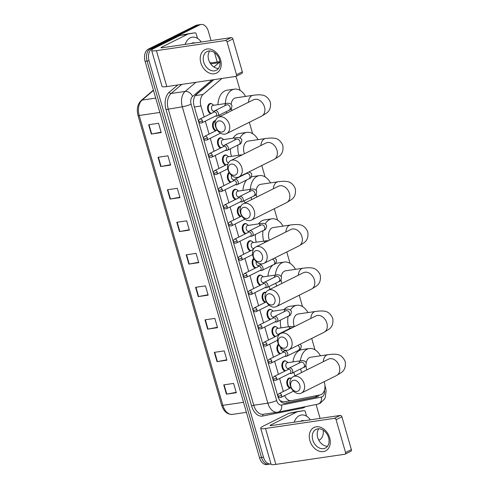 <?xml version="1.0" encoding="UTF-8"?>
<svg xmlns="http://www.w3.org/2000/svg" width="489" height="489" viewBox="0 0 489 489"><rect width="100%" height="100%" fill="white"/><g stroke="black" fill="none" stroke-linecap="round" stroke-linejoin="round"><path stroke-width="0.73" d="M284.953 371.072A5.22 3.362 -98.4 0 1 281.89 366.224A5.22 3.362 -98.4 0 1 283.822 361.053A5.22 3.362 -98.4 0 1 284.494 360.839A5.22 3.362 -98.4 0 1 286.193 361.243M280.001 353.92A5.22 3.362 -98.4 0 1 276.988 349.439A5.22 3.362 -98.4 0 1 278.443 344.17L278.43 344.177M275.05 336.762A5.22 3.362 -98.4 0 1 271.988 331.909A5.22 3.362 -98.4 0 1 273.919 326.738A5.22 3.362 -98.4 0 1 274.592 326.53A5.22 3.362 -98.4 0 1 276.291 326.933M270.099 319.604A5.22 3.362 -98.4 0 1 267.037 314.757A5.22 3.362 -98.4 0 1 268.968 309.586A5.22 3.362 -98.4 0 1 269.641 309.372A5.22 3.362 -98.4 0 1 271.34 309.775M265.142 302.447A5.22 3.362 -98.4 0 1 262.086 297.599A5.22 3.362 -98.4 0 1 264.017 292.428A5.22 3.362 -98.4 0 1 264.683 292.214A5.22 3.362 -98.4 0 1 265.979 292.404M260.191 285.295A5.22 3.362 -98.4 0 1 257.128 280.441A5.22 3.362 -98.4 0 1 259.066 275.27A5.22 3.362 -98.4 0 1 259.732 275.056A5.22 3.362 -98.4 0 1 261.432 275.46M255.24 268.137A5.22 3.362 -98.4 0 1 252.22 263.577A5.22 3.362 -98.4 0 1 253.773 258.32M250.289 250.979A5.22 3.362 -98.4 0 1 247.226 246.132A5.22 3.362 -98.4 0 1 249.158 240.961A5.22 3.362 -98.4 0 1 249.83 240.747A5.22 3.362 -98.4 0 1 251.529 241.15M245.337 233.821A5.22 3.362 -98.4 0 1 242.275 228.974A5.22 3.362 -98.4 0 1 244.207 223.803A5.22 3.362 -98.4 0 1 244.879 223.589A5.22 3.362 -98.4 0 1 246.578 223.993M240.386 216.664A5.22 3.362 -98.4 0 1 237.324 211.816A5.22 3.362 -98.4 0 1 239.255 206.645A5.22 3.362 -98.4 0 1 239.928 206.431A5.22 3.362 -98.4 0 1 240.747 206.468M235.435 199.512A5.22 3.362 -98.4 0 1 232.373 194.659A5.22 3.362 -98.4 0 1 234.304 189.487A5.22 3.362 -98.4 0 1 234.977 189.274A5.22 3.362 -98.4 0 1 236.676 189.683M230.478 182.354A5.22 3.362 -98.4 0 1 227.44 177.684A5.22 3.362 -98.4 0 1 229.139 172.452M225.527 165.196A5.22 3.362 -98.4 0 1 222.464 160.349A5.22 3.362 -98.4 0 1 224.402 155.178A5.22 3.362 -98.4 0 1 225.068 154.964A5.22 3.362 -98.4 0 1 226.768 155.368M220.576 148.039A5.22 3.362 -98.4 0 1 217.513 143.191A5.22 3.362 -98.4 0 1 219.451 138.02A5.22 3.362 -98.4 0 1 220.117 137.806A5.22 3.362 -98.4 0 1 221.817 138.21M215.625 130.887A5.22 3.362 -98.4 0 1 212.562 126.034A5.22 3.362 -98.4 0 1 214.5 120.862A5.22 3.362 -98.4 0 1 215.166 120.649A5.22 3.362 -98.4 0 1 215.533 120.63M210.673 113.729A5.22 3.362 -98.4 0 1 207.611 108.876A5.22 3.362 -98.4 0 1 209.543 103.705A5.22 3.362 -98.4 0 1 210.215 103.497A5.22 3.362 -98.4 0 1 211.914 103.9M289.904 388.229A5.22 3.362 -98.4 0 1 286.841 383.382A5.22 3.362 -98.4 0 1 288.779 378.211A5.22 3.362 -98.4 0 1 289.445 377.997A5.22 3.362 -98.4 0 1 291.144 378.4M284.665 395.583A9.792 6.308 81.6 0 0 291.297 400.68A9.792 6.308 81.6 0 0 291.505 400.644L320.203 394.898A9.792 6.308 81.6 0 0 321.255 394.537A9.792 6.308 81.6 0 0 324.384 382.349L324.195 381.677M280.136 400.852A9.792 7.488 78.7 0 0 280.136 400.791L283.473 401.824M213.913 79.652L195.545 95.251M221.939 78.466L203.124 94.444A9.792 6.308 81.6 0 0 200.961 105.991L204.139 116.987M205.331 121.131L209.09 134.139M210.282 138.283L214.041 151.297M215.239 155.441L218.993 168.454M220.191 172.599L223.944 185.612M225.142 189.756L228.895 202.764M230.093 206.914L233.846 219.922M235.044 224.066L238.803 237.079M239.995 241.224L243.754 254.237M244.946 258.381L248.705 271.395M249.903 275.539L253.657 288.547M254.855 292.691L258.608 305.704M259.806 309.849L263.559 322.862M264.757 327.007L268.51 340.02M269.708 344.164L273.461 357.172M274.659 361.322L278.418 374.329M279.61 378.474L283.369 391.487M240.123 90.422L236.969 79.493A9.792 6.308 81.6 0 0 235.68 76.449M314.995 349.812L311.713 338.443M302.52 306.585L299.237 295.215M290.038 263.351L286.756 251.982M277.563 220.117L274.28 208.748M265.081 176.884L261.798 165.52M252.605 133.656L249.323 122.287M213.736 79.676L196.26 94.518A9.792 6.308 81.6 0 0 194.096 106.058L277.923 396.481A9.792 6.308 81.6 0 0 285.16 403.272A9.792 6.308 81.6 0 0 285.368 403.236L316.377 397.031A9.792 6.308 81.6 0 0 317.422 396.665A9.792 6.308 81.6 0 0 319.274 395.088M317.202 395.497A9.792 6.308 -98.4 0 1 315.448 396.958A9.792 6.308 -98.4 0 1 314.396 397.319L284.457 403.315M270.992 463.914A9.792 6.308 -98.4 0 1 270.704 463.969A9.792 6.308 -98.4 0 1 263.467 457.178L149.053 60.783A9.792 6.308 -98.4 0 1 152.189 48.594L199.848 24.847A9.792 6.308 -98.4 0 1 201.101 24.45A9.792 6.308 -98.4 0 1 208.338 31.241L211.04 40.581M323.26 430.222A9.792 6.308 -98.4 0 1 319.623 439.825L318.816 440.228M214.506 52.604L217.22 62.005M316.083 404.513L320.087 418.395M201.101 24.45L197.153 25.031A9.792 6.308 -98.4 0 0 195.893 25.428L148.234 49.175A9.792 6.308 -98.4 0 0 145.105 61.363L259.518 457.759A9.792 6.308 -98.4 0 0 266.756 464.55L268.73 464.257A9.792 6.308 -98.4 0 1 261.493 457.466L147.079 61.076A9.792 6.308 -98.4 0 1 150.209 48.888L197.874 25.141A9.792 6.308 -98.4 0 1 199.127 24.743A9.792 6.308 -98.4 0 0 197.874 25.141L150.209 48.888A9.792 6.308 -98.4 0 0 147.079 61.076L261.493 457.466A9.792 6.308 -98.4 0 0 268.73 464.257L270.704 463.969M167.421 189.775L177.299 188.326L179.983 197.617L170.105 199.066L167.421 189.775M158.039 157.262L167.916 155.808L170.6 165.099L160.716 166.553L158.039 157.262M148.65 124.744L158.534 123.289L161.211 132.58L151.333 134.035L148.65 124.744M195.576 287.33L205.459 285.876L208.143 295.167L198.259 296.615L195.576 287.33M204.964 319.843L214.842 318.388L217.526 327.679L207.642 329.134L204.964 319.843M214.347 352.361L224.231 350.906L226.908 360.197L217.03 361.652L214.347 352.361M223.736 384.88L233.614 383.425L236.297 392.716L226.413 394.171L223.736 384.88M176.804 222.293L186.688 220.839L189.371 230.13L179.487 231.584L176.804 222.293M186.193 254.812L196.071 253.357L198.754 262.648L188.876 264.103L186.193 254.812M198.644 262.257L189.243 264.042A2.61 0.41 163.9 0 1 188.876 264.103M189.255 229.738L179.854 231.523A2.61 0.41 163.9 0 1 179.487 231.584M236.181 392.325L226.78 394.103A2.61 0.41 163.9 0 1 226.413 394.171M226.798 359.806L217.397 361.591A2.61 0.41 163.9 0 1 217.03 361.652M217.409 327.288L208.008 329.073A2.61 0.41 163.9 0 1 207.642 329.134M208.027 294.769L198.626 296.554A2.61 0.41 163.9 0 1 198.259 296.615M161.101 132.189L151.7 133.974A2.61 0.41 163.9 0 1 151.333 134.035M170.484 164.707L161.083 166.486A2.61 0.41 163.9 0 1 160.716 166.553M179.873 197.22L170.472 199.005A2.61 0.41 163.9 0 1 170.105 199.066M294.182 422.209A16.32 10.513 -98.4 0 1 299.299 415.668A16.32 10.513 -98.4 0 1 301.395 415.008A16.32 10.513 -98.4 0 1 310.374 419.825M300.448 421.286A10.642 6.852 -98.4 0 1 300.857 421.06A10.642 6.852 -98.4 0 1 304.109 420.748M329.659 437.753A13.056 9.774 63.5 0 1 323.351 451.591A13.056 9.774 63.5 0 1 309.898 440.662A13.056 9.774 63.5 0 1 316.2 426.818A13.056 9.774 63.5 0 1 329.659 437.753M312.764 439.923A10.446 7.818 -116.5 0 0 325.332 448.107A10.446 7.818 -116.5 0 0 328.577 437.6A10.446 7.818 -116.5 0 0 316.01 429.415A10.446 7.818 -116.5 0 0 312.764 439.923M327.489 446.286A10.446 7.818 63.5 0 1 317.685 437.472A10.446 7.818 63.5 0 1 318.767 428.786M296.621 412.117A1.632 1.051 81.6 0 0 296.444 412.178L289.036 413.266A1.632 1.051 -98.4 0 1 289.213 413.205L304.048 410.632A1.632 1.051 81.6 0 1 304.079 410.626A1.632 1.051 81.6 0 1 305.289 411.756L306.566 416.182M289.036 413.266L263.351 426.066A13.056 2.06 -16.1 0 0 260.692 428.23A13.056 2.06 -16.1 0 0 265.484 428.468L334.403 418.333L340.216 415.436L271.297 425.577A3.264 0.513 163.9 0 1 270.099 425.516A3.264 0.513 163.9 0 1 270.765 424.972L296.444 412.178M289.213 413.205L296.634 411.72A1.632 1.051 -98.4 0 1 296.67 411.714A1.632 1.051 -98.4 0 1 296.707 411.707M260.692 428.23L271.059 464.153A13.056 2.06 -16.1 0 0 275.851 464.391L344.769 454.257A1.632 1.222 -116.5 0 0 345.051 454.165A1.632 1.222 -116.5 0 0 345.558 452.527L351.371 449.629A1.632 1.222 63.5 0 1 350.864 451.268L345.051 454.165M340.216 415.436A1.632 1.222 63.5 0 1 341.897 416.799L336.084 419.696L345.558 452.527M336.084 419.696A1.632 1.222 -116.5 0 0 334.403 418.333M341.897 416.799L351.371 449.629M299.794 385.185A5.874 4.395 -116.5 0 0 293.742 380.265A5.874 4.395 -116.5 0 0 290.9 386.493A5.874 4.395 -116.5 0 0 296.957 391.414A5.874 4.395 -116.5 0 0 299.794 385.185M290.368 385.888A9.138 6.84 63.5 0 1 293.211 376.689A9.138 6.84 63.5 0 1 304.201 383.853A9.138 6.84 63.5 0 1 301.365 393.052A9.138 6.84 63.5 0 1 290.368 385.888M329.341 358.81L328.357 359.183A9.138 6.84 -116.5 0 1 339.348 366.34A9.138 6.84 -116.5 0 1 336.505 375.54L341.414 372.496C344.653 370.21 345.919 366.573 345.21 361.573C343.144 356.964 340.136 354.562 336.175 354.36C334.354 354.067 331.597 354.183 327.905 354.708L310.613 357.251A9.138 5.886 81.6 0 0 309.439 357.624A9.138 5.886 81.6 0 0 306.193 362.716M300.405 360.809A17.952 11.565 -98.4 0 1 307.025 349.262A17.952 11.565 -98.4 0 1 309.329 348.529A17.952 11.565 -98.4 0 1 320.46 355.803M292.99 361.903A17.952 11.565 -98.4 0 1 299.616 350.35A17.952 11.565 -98.4 0 1 301.921 349.623L309.329 348.529M305.973 365.448A9.138 5.886 81.6 0 0 306.817 369.91M301.572 372.526A17.952 11.565 -98.4 0 1 300.656 368.902M294.989 375.803A17.952 11.565 -98.4 0 1 293.773 372.331M287.318 341.952A5.874 4.395 -116.5 0 0 281.261 337.031A5.874 4.395 -116.5 0 0 278.424 343.26A5.874 4.395 -116.5 0 0 284.482 348.18A5.874 4.395 -116.5 0 0 287.318 341.952M277.893 342.661A9.138 6.84 63.5 0 1 280.729 333.461A9.138 6.84 63.5 0 1 291.725 340.625A9.138 6.84 63.5 0 1 288.883 349.818A9.138 6.84 63.5 0 1 277.893 342.661M316.866 315.576L315.876 315.949A9.138 6.84 -116.5 0 1 326.872 323.113A9.138 6.84 -116.5 0 1 324.03 332.306L328.932 329.262C332.178 326.982 333.443 323.339 332.728 318.345C330.668 313.736 327.661 311.328 323.7 311.126C321.878 310.839 319.121 310.955 315.423 311.475L298.137 314.017A9.138 5.886 81.6 0 0 296.964 314.39A9.138 5.886 81.6 0 0 294.286 326.536M290.429 309.989A17.952 11.565 -98.4 0 1 294.549 306.028A17.952 11.565 -98.4 0 1 296.854 305.301A17.952 11.565 -98.4 0 1 307.978 312.569M284.121 309.549A17.952 11.565 -98.4 0 1 287.141 307.116A17.952 11.565 -98.4 0 1 289.439 306.389L296.854 305.301M288.406 326.805A17.952 11.565 -98.4 0 1 288.125 316.273M280.998 327.893A17.952 11.565 -98.4 0 1 280.374 320.136M274.836 298.718A5.874 4.395 -116.5 0 0 268.785 293.797A5.874 4.395 -116.5 0 0 265.949 300.026A5.874 4.395 -116.5 0 0 272 304.947A5.874 4.395 -116.5 0 0 274.836 298.718M265.411 299.427A9.138 6.84 63.5 0 1 268.253 290.228A9.138 6.84 63.5 0 1 279.243 297.391A9.138 6.84 63.5 0 1 276.407 306.591A9.138 6.84 63.5 0 1 265.411 299.427M304.384 272.342L303.4 272.715A9.138 6.84 -116.5 0 1 314.39 279.879A9.138 6.84 -116.5 0 1 311.548 289.078L316.456 286.028C319.696 283.748 320.961 280.111 320.252 275.111C318.192 270.503 315.179 268.1 311.218 267.893C309.396 267.605 306.64 267.721 302.948 268.241L285.655 270.79A9.138 5.886 81.6 0 0 284.482 271.157A9.138 5.886 81.6 0 0 281.199 276.462M275.368 275.069A17.952 11.565 -98.4 0 1 282.067 262.795A17.952 11.565 -98.4 0 1 284.372 262.067A17.952 11.565 -98.4 0 1 295.503 269.341M275.313 263.595A17.952 11.565 -98.4 0 1 276.963 263.155L284.372 262.067M281.071 279.897A9.138 5.886 81.6 0 0 281.86 283.449M276.615 286.059A17.952 11.565 -98.4 0 1 275.839 283.149M270.038 289.341A17.952 11.565 -98.4 0 1 269.017 286.548M267.954 276.157A17.952 11.565 -98.4 0 1 273.1 264.891M262.361 255.49A5.874 4.395 -116.5 0 0 256.303 250.57A5.874 4.395 -116.5 0 0 253.467 256.798A5.874 4.395 -116.5 0 0 259.525 261.719A5.874 4.395 -116.5 0 0 262.361 255.49M252.935 256.193A9.138 6.84 63.5 0 1 255.778 246.994A9.138 6.84 63.5 0 1 266.768 254.158A9.138 6.84 63.5 0 1 263.926 263.357A9.138 6.84 63.5 0 1 252.935 256.193M291.909 229.115L290.918 229.482A9.138 6.84 -116.5 0 1 301.915 236.645A9.138 6.84 -116.5 0 1 299.072 245.845L303.975 242.801C307.22 240.515 308.486 236.878 307.77 231.878C305.711 227.269 302.703 224.867 298.742 224.665C296.921 224.372 294.164 224.488 290.472 225.013L273.18 227.556A9.138 5.886 81.6 0 0 272.006 227.929A9.138 5.886 81.6 0 0 269.384 240.215M265.246 223.907A17.952 11.565 -98.4 0 1 269.592 219.567A17.952 11.565 -98.4 0 1 271.896 218.834A17.952 11.565 -98.4 0 1 283.027 226.107M258.547 223.889A17.952 11.565 -98.4 0 1 262.183 220.655A17.952 11.565 -98.4 0 1 264.482 219.928L271.896 218.834M263.614 241.028A17.952 11.565 -98.4 0 1 263.027 230.661M256.205 242.116A17.952 11.565 -98.4 0 1 255.38 234.469M249.885 212.257A5.874 4.395 -116.5 0 0 243.828 207.336A5.874 4.395 -116.5 0 0 240.991 213.565A5.874 4.395 -116.5 0 0 247.043 218.485A5.874 4.395 -116.5 0 0 249.885 212.257M240.46 212.966A9.138 6.84 63.5 0 1 243.296 203.766A9.138 6.84 63.5 0 1 254.292 210.93A9.138 6.84 63.5 0 1 251.45 220.123A9.138 6.84 63.5 0 1 240.46 212.966M279.427 185.881L278.443 186.254A9.138 6.84 -116.5 0 1 289.433 193.418A9.138 6.84 -116.5 0 1 286.597 202.611L291.499 199.567C294.739 197.287 296.004 193.644 295.295 188.65C293.235 184.041 290.221 181.633 286.267 181.431C284.439 181.144 281.682 181.26 277.99 181.78L260.698 184.322A9.138 5.886 81.6 0 0 259.525 184.695A9.138 5.886 81.6 0 0 256.187 190.325M250.35 189.322A17.952 11.565 -98.4 0 1 257.116 176.333A17.952 11.565 -98.4 0 1 259.414 175.606A17.952 11.565 -98.4 0 1 270.545 182.874M251.462 176.798A17.952 11.565 -98.4 0 1 252.006 176.694L259.414 175.606M256.212 194.249A9.138 5.886 81.6 0 0 256.902 196.981M251.658 199.598A17.952 11.565 -98.4 0 1 251.034 197.385M245.081 202.874A17.952 11.565 -98.4 0 1 244.274 200.759M242.941 190.417A17.952 11.565 -98.4 0 1 246.578 179.983M237.403 169.023A5.874 4.395 -116.5 0 0 231.346 164.102A5.874 4.395 -116.5 0 0 228.51 170.331A5.874 4.395 -116.5 0 0 234.567 175.251A5.874 4.395 -116.5 0 0 237.403 169.023M227.978 169.732A9.138 6.84 63.5 0 1 230.82 160.533A9.138 6.84 63.5 0 1 241.81 167.696A9.138 6.84 63.5 0 1 238.968 176.896A9.138 6.84 63.5 0 1 227.978 169.732M266.951 142.647L265.961 143.02A9.138 6.84 -116.5 0 1 276.957 150.184A9.138 6.84 -116.5 0 1 274.115 159.383L279.017 156.333C282.263 154.053 283.528 150.416 282.813 145.416C280.753 140.808 277.746 138.405 273.785 138.198C271.963 137.91 269.207 138.026 265.515 138.546L248.223 141.089A9.138 5.886 81.6 0 0 247.049 141.462A9.138 5.886 81.6 0 0 244.427 153.754M240.038 137.898A17.952 11.565 -98.4 0 1 244.634 133.1A17.952 11.565 -98.4 0 1 246.939 132.372A17.952 11.565 -98.4 0 1 258.07 139.64M233.07 138.21A17.952 11.565 -98.4 0 1 237.226 134.194A17.952 11.565 -98.4 0 1 239.531 133.46L246.939 132.372M238.84 155.245A17.952 11.565 -98.4 0 1 237.966 145.025M231.431 156.339A17.952 11.565 -98.4 0 1 230.405 148.797M224.928 125.795A5.874 4.395 -116.5 0 0 218.87 120.875A5.874 4.395 -116.5 0 0 216.034 127.103A5.874 4.395 -116.5 0 0 222.085 132.024A5.874 4.395 -116.5 0 0 224.928 125.795M215.502 126.498A9.138 6.84 63.5 0 1 218.338 117.299A9.138 6.84 63.5 0 1 229.335 124.463A9.138 6.84 63.5 0 1 226.493 133.662A9.138 6.84 63.5 0 1 215.502 126.498M254.476 99.42L253.485 99.787A9.138 6.84 -116.5 0 1 264.476 106.95A9.138 6.84 -116.5 0 1 261.639 116.15L266.542 113.106C269.787 110.82 271.053 107.183 270.338 102.183C268.278 97.574 265.264 95.172 261.309 94.97C259.488 94.677 256.725 94.793 253.033 95.318L235.741 97.861A9.138 5.886 81.6 0 0 234.573 98.234A9.138 5.886 81.6 0 0 231.181 104.267M225.356 103.576A17.952 11.565 -98.4 0 1 232.159 89.872A17.952 11.565 -98.4 0 1 234.463 89.139A17.952 11.565 -98.4 0 1 245.588 96.412M217.947 104.664A17.952 11.565 -98.4 0 1 224.744 90.96A17.952 11.565 -98.4 0 1 227.049 90.233L234.463 89.139M231.389 108.546A9.138 5.886 81.6 0 0 231.951 110.52M226.7 113.136A17.952 11.565 -98.4 0 1 226.254 111.614M220.123 116.413A17.952 11.565 -98.4 0 1 219.543 114.958M290.588 387.893A4.896 3.154 -98.4 0 1 287.563 383.425A4.896 3.154 -98.4 0 1 289.36 378.449A4.896 3.154 -98.4 0 1 289.989 378.248A4.896 3.154 -98.4 0 1 291.212 378.431M288.577 368.486L288.149 368.553A2.94 1.895 -98.4 0 1 285.906 366.218A2.94 1.895 -98.4 0 1 286.921 362.856A2.94 1.895 -98.4 0 1 287.3 362.74L300.637 360.778C303.284 360.234 305.142 360.906 306.224 362.801C306.077 365.699 305.148 367.27 303.437 367.514A2.94 2.2 -116.5 0 0 304.299 364.384A2.94 2.2 -116.5 0 0 301.322 362.098A2.94 2.2 -116.5 0 0 300.821 362.257L289.078 368.107A2.94 2.2 -116.5 0 0 288.308 368.877L287.923 369.592M289.818 373.388L290.619 373.517A2.94 2.2 -116.5 0 0 291.193 373.523A2.94 2.2 -116.5 0 0 291.701 373.364A2.94 2.2 -116.5 0 0 292.501 370.075A2.94 2.2 -116.5 0 0 289.586 367.948A2.94 2.2 -116.5 0 0 289.078 368.107M285.637 370.735A4.896 3.154 -98.4 0 1 282.611 366.267A4.896 3.154 -98.4 0 1 284.409 361.292A4.896 3.154 -98.4 0 1 285.038 361.09A4.896 3.154 -98.4 0 1 287.165 361.891L287.966 362.642M276.67 378.138A2.121 1.589 -116.5 0 1 276.01 380.271L290.173 373.217A2.121 1.589 -116.5 0 0 290.833 371.078A2.121 1.589 -116.5 0 0 288.644 369.305A2.121 1.589 -116.5 0 0 288.278 369.415L274.115 376.475C272.978 377.539 272.618 378.37 273.027 378.963A2.121 0.336 163.9 0 0 273.803 378.999A2.121 0.336 -16.1 0 0 276.67 378.138A2.121 1.589 -116.5 0 0 274.115 376.475M284.867 356.236L285.668 356.359A2.94 2.2 -116.5 0 0 286.242 356.365A2.94 2.2 -116.5 0 0 286.75 356.206A2.94 2.2 -116.5 0 0 287.55 352.924A2.94 2.2 -116.5 0 0 284.635 350.79A2.94 2.2 -116.5 0 0 284.127 350.949A2.94 2.2 -116.5 0 0 283.357 351.719L282.972 352.435M271.719 360.98A2.121 1.589 -116.5 0 1 271.059 363.113L285.221 356.059A2.121 1.589 -116.5 0 0 285.882 353.92A2.121 1.589 -116.5 0 0 283.693 352.147A2.121 1.589 -116.5 0 0 283.327 352.257L269.164 359.317C268.027 360.381 267.666 361.212 268.076 361.805A2.121 0.336 163.9 0 0 268.852 361.842A2.121 0.336 -16.1 0 0 271.719 360.98A2.121 1.589 -116.5 0 0 269.164 359.317M283.626 351.334L283.198 351.395A2.94 1.895 -98.4 0 1 280.869 347.752M280.68 353.578A4.896 3.154 -98.4 0 1 277.776 349.788A4.896 3.154 -98.4 0 1 278.699 344.721M278.675 334.176L278.247 334.238A2.94 1.895 -98.4 0 1 276.004 331.909A2.94 1.895 -98.4 0 1 277.018 328.547A2.94 1.895 -98.4 0 1 277.391 328.425L290.735 326.463L294.482 326.609M280.362 333.663A2.94 2.2 -116.5 0 0 279.677 333.639A2.94 2.2 -116.5 0 0 279.176 333.791A2.94 2.2 -116.5 0 0 278.4 334.562L278.021 335.283M275.729 336.42A4.896 3.154 -98.4 0 1 272.709 331.952A4.896 3.154 -98.4 0 1 274.506 326.976A4.896 3.154 -98.4 0 1 275.13 326.78A4.896 3.154 -98.4 0 1 277.263 327.575L278.058 328.327M278.901 334.977A2.121 1.589 -116.5 0 0 278.742 334.989A2.121 1.589 -116.5 0 0 278.375 335.106L264.213 342.159C263.076 343.229 262.715 344.054 263.119 344.647A2.121 0.336 163.9 0 0 263.901 344.684A2.121 0.336 -16.1 0 0 266.768 343.822A2.121 1.589 -116.5 0 0 264.213 342.159M273.724 317.019L273.296 317.08A2.94 1.895 -98.4 0 1 271.053 314.751A2.94 1.895 -98.4 0 1 272.067 311.389A2.94 1.895 -98.4 0 1 272.44 311.267L285.778 309.305C288.424 308.767 290.289 309.439 291.365 311.328C291.218 314.231 290.289 315.802 288.583 316.047A2.94 2.2 -116.5 0 0 289.439 312.917A2.94 2.2 -116.5 0 0 286.468 310.631A2.94 2.2 -116.5 0 0 285.961 310.784L274.225 316.64A2.94 2.2 -116.5 0 0 273.449 317.41L273.07 318.125M274.959 321.921L275.765 322.049A2.94 2.2 -116.5 0 0 276.34 322.055A2.94 2.2 -116.5 0 0 276.841 321.896A2.94 2.2 -116.5 0 0 277.642 318.608A2.94 2.2 -116.5 0 0 274.726 316.481A2.94 2.2 -116.5 0 0 274.225 316.64M270.778 319.262A4.896 3.154 -98.4 0 1 267.752 314.8A4.896 3.154 -98.4 0 1 269.549 309.818A4.896 3.154 -98.4 0 1 270.179 309.623A4.896 3.154 -98.4 0 1 272.312 310.417L273.106 311.169M261.811 326.664A2.121 1.589 -116.5 0 1 261.157 328.804L275.319 321.744A2.121 1.589 -116.5 0 0 275.973 319.61A2.121 1.589 -116.5 0 0 273.791 317.832A2.121 1.589 -116.5 0 0 273.424 317.948L259.262 325.002C258.125 326.071 257.758 326.896 258.168 327.489A2.121 0.336 163.9 0 0 258.95 327.532A2.121 0.336 -16.1 0 0 261.811 326.664A2.121 1.589 -116.5 0 0 259.262 325.002M265.827 302.11A4.896 3.154 -98.4 0 1 262.801 297.642A4.896 3.154 -98.4 0 1 264.598 292.666A4.896 3.154 -98.4 0 1 265.227 292.465A4.896 3.154 -98.4 0 1 265.93 292.483M263.815 282.703L263.394 282.77A2.94 1.895 -98.4 0 1 261.144 280.435A2.94 1.895 -98.4 0 1 262.159 277.074A2.94 1.895 -98.4 0 1 262.538 276.957L275.875 274.995C278.522 274.451 280.38 275.124 281.462 277.018C281.316 279.916 280.386 281.487 278.681 281.731A2.94 2.2 -116.5 0 0 279.537 278.602A2.94 2.2 -116.5 0 0 276.566 276.316A2.94 2.2 -116.5 0 0 276.059 276.474L264.317 282.324A2.94 2.2 -116.5 0 0 263.547 283.094L263.168 283.809M265.056 287.611L265.857 287.734A2.94 2.2 -116.5 0 0 266.432 287.74A2.94 2.2 -116.5 0 0 266.939 287.581A2.94 2.2 -116.5 0 0 267.74 284.292A2.94 2.2 -116.5 0 0 264.824 282.165A2.94 2.2 -116.5 0 0 264.317 282.324M260.875 284.953A4.896 3.154 -98.4 0 1 257.85 280.484A4.896 3.154 -98.4 0 1 259.647 275.509A4.896 3.154 -98.4 0 1 260.276 275.307A4.896 3.154 -98.4 0 1 262.41 276.108L263.204 276.86M251.908 292.355A2.121 1.589 -116.5 0 1 251.248 294.488L265.411 287.434A2.121 1.589 -116.5 0 0 266.071 285.295A2.121 1.589 -116.5 0 0 263.883 283.522A2.121 1.589 -116.5 0 0 263.522 283.632L249.359 290.692C248.223 291.756 247.856 292.587 248.265 293.18A2.121 0.336 163.9 0 0 249.042 293.217A2.121 0.336 -16.1 0 0 251.908 292.355A2.121 1.589 -116.5 0 0 249.359 290.692M260.105 270.454L260.906 270.576A2.94 2.2 -116.5 0 0 261.481 270.582A2.94 2.2 -116.5 0 0 261.988 270.429A2.94 2.2 -116.5 0 0 262.789 267.141A2.94 2.2 -116.5 0 0 259.873 265.007A2.94 2.2 -116.5 0 0 259.366 265.166A2.94 2.2 -116.5 0 0 258.595 265.937L258.21 266.652M246.957 275.197A2.121 1.589 -116.5 0 1 246.297 277.33L260.46 270.276A2.121 1.589 -116.5 0 0 261.12 268.143A2.121 1.589 -116.5 0 0 258.932 266.364A2.121 1.589 -116.5 0 0 258.571 266.474L244.408 273.534C243.271 274.598 242.905 275.429 243.314 276.022A2.121 0.336 163.9 0 0 244.09 276.059A2.121 0.336 -16.1 0 0 246.957 275.197A2.121 1.589 -116.5 0 0 244.408 273.534M258.864 265.551L258.443 265.613A2.94 1.895 -98.4 0 1 256.169 261.536M255.924 267.795A4.896 3.154 -98.4 0 1 252.996 263.901A4.896 3.154 -98.4 0 1 254.048 258.828M253.913 248.394L253.491 248.455A2.94 1.895 -98.4 0 1 251.242 246.126A2.94 1.895 -98.4 0 1 252.257 242.764A2.94 1.895 -98.4 0 1 252.636 242.642L268.687 240.564M254.347 248.045A2.94 2.2 -116.5 0 0 253.644 248.779L253.259 249.5M250.973 250.637A4.896 3.154 -98.4 0 1 247.947 246.175A4.896 3.154 -98.4 0 1 249.745 241.193A4.896 3.154 -98.4 0 1 250.374 240.998A4.896 3.154 -98.4 0 1 252.501 241.792L253.302 242.544M248.962 231.236L248.534 231.297A2.94 1.895 -98.4 0 1 246.291 228.968A2.94 1.895 -98.4 0 1 247.306 225.606A2.94 1.895 -98.4 0 1 247.678 225.484L261.022 223.522C263.663 222.984 265.527 223.656 266.609 225.551C266.462 228.449 265.533 230.019 263.822 230.264A2.94 2.2 -116.5 0 0 264.683 227.134A2.94 2.2 -116.5 0 0 261.707 224.848A2.94 2.2 -116.5 0 0 261.205 225.007L249.463 230.857A2.94 2.2 -116.5 0 0 248.693 231.627L248.308 232.342M250.203 236.138L251.004 236.266A2.94 2.2 -116.5 0 0 251.578 236.273A2.94 2.2 -116.5 0 0 252.086 236.114A2.94 2.2 -116.5 0 0 252.886 232.825A2.94 2.2 -116.5 0 0 249.971 230.698A2.94 2.2 -116.5 0 0 249.463 230.857M246.016 233.485A4.896 3.154 -98.4 0 1 242.996 229.017A4.896 3.154 -98.4 0 1 244.793 224.035A4.896 3.154 -98.4 0 1 245.423 223.84A4.896 3.154 -98.4 0 1 247.55 224.64L248.345 225.386M237.055 240.881A2.121 1.589 -116.5 0 1 236.395 243.021L250.557 235.961A2.121 1.589 -116.5 0 0 251.218 233.828A2.121 1.589 -116.5 0 0 249.029 232.049A2.121 1.589 -116.5 0 0 248.663 232.165L234.5 239.219C233.363 240.288 233.002 241.114 233.412 241.707A2.121 0.336 163.9 0 0 234.188 241.749A2.121 0.336 -16.1 0 0 237.055 240.881A2.121 1.589 -116.5 0 0 234.5 239.219M241.065 216.327A4.896 3.154 -98.4 0 1 238.045 211.859A4.896 3.154 -98.4 0 1 239.842 206.884A4.896 3.154 -98.4 0 1 240.466 206.682A4.896 3.154 -98.4 0 1 240.655 206.664M239.06 196.926L238.632 196.988A2.94 1.895 -98.4 0 1 236.389 194.653A2.94 1.895 -98.4 0 1 237.403 191.291A2.94 1.895 -98.4 0 1 237.776 191.175L251.114 189.212C253.76 188.668 255.625 189.347 256.701 191.236C256.554 194.133 255.625 195.704 253.919 195.948A2.94 2.2 -116.5 0 0 254.775 192.819A2.94 2.2 -116.5 0 0 251.804 190.533A2.94 2.2 -116.5 0 0 251.297 190.692L239.561 196.541A2.94 2.2 -116.5 0 0 238.785 197.311L238.406 198.027M240.301 201.829L241.101 201.951A2.94 2.2 -116.5 0 0 241.676 201.957A2.94 2.2 -116.5 0 0 242.177 201.798A2.94 2.2 -116.5 0 0 242.978 198.516A2.94 2.2 -116.5 0 0 240.062 196.382A2.94 2.2 -116.5 0 0 239.561 196.541M236.114 199.17A4.896 3.154 -98.4 0 1 233.094 194.701A4.896 3.154 -98.4 0 1 234.891 189.726A4.896 3.154 -98.4 0 1 235.515 189.524A4.896 3.154 -98.4 0 1 237.648 190.325L238.443 191.077M227.153 206.572A2.121 1.589 -116.5 0 1 226.493 208.705L240.655 201.651A2.121 1.589 -116.5 0 0 241.309 199.512A2.121 1.589 -116.5 0 0 239.127 197.739A2.121 1.589 -116.5 0 0 238.76 197.849L224.598 204.909C223.461 205.973 223.1 206.804 223.504 207.397A2.121 0.336 163.9 0 0 224.286 207.434A2.121 0.336 -16.1 0 0 227.153 206.572A2.121 1.589 -116.5 0 0 224.598 204.909M235.343 184.671L236.15 184.799A2.94 2.2 -116.5 0 0 236.719 184.799A2.94 2.2 -116.5 0 0 237.226 184.646A2.94 2.2 -116.5 0 0 238.027 181.358A2.94 2.2 -116.5 0 0 235.111 179.231A2.94 2.2 -116.5 0 0 234.604 179.384A2.94 2.2 -116.5 0 0 233.834 180.154L233.455 180.875M222.195 189.414A2.121 1.589 -116.5 0 1 221.535 191.547L235.698 184.494A2.121 1.589 -116.5 0 0 236.358 182.36A2.121 1.589 -116.5 0 0 234.176 180.582A2.121 1.589 -116.5 0 0 233.809 180.698L219.647 187.752C218.51 188.821 218.143 189.646 218.552 190.239A2.121 0.336 163.9 0 0 219.335 190.276A2.121 0.336 -16.1 0 0 222.195 189.414A2.121 1.589 -116.5 0 0 219.647 187.752M234.109 179.769L233.681 179.83A2.94 1.895 -98.4 0 1 231.755 178.442A2.94 1.895 -98.4 0 1 231.517 175.349M231.163 182.012A4.896 3.154 -98.4 0 1 228.21 177.99A4.896 3.154 -98.4 0 1 229.427 172.917M228.552 162.684A2.94 1.895 -98.4 0 1 226.456 160.209A2.94 1.895 -98.4 0 1 227.495 156.981A2.94 1.895 -98.4 0 1 227.874 156.859L242.397 154.762M226.211 164.854A4.896 3.154 -98.4 0 1 223.186 160.392A4.896 3.154 -98.4 0 1 224.983 155.41A4.896 3.154 -98.4 0 1 225.612 155.215A4.896 3.154 -98.4 0 1 227.746 156.009L228.54 156.761M224.2 145.453L223.779 145.514A2.94 1.895 -98.4 0 1 221.529 143.185A2.94 1.895 -98.4 0 1 222.544 139.823A2.94 1.895 -98.4 0 1 222.923 139.707L236.26 137.739C238.907 137.201 240.765 137.874 241.847 139.768C241.7 142.666 240.771 144.237 239.066 144.481A2.94 2.2 -116.5 0 0 239.922 141.352A2.94 2.2 -116.5 0 0 236.951 139.065A2.94 2.2 -116.5 0 0 236.444 139.224L224.702 145.074A2.94 2.2 -116.5 0 0 223.931 145.844L223.546 146.559M225.441 150.355L226.242 150.484A2.94 2.2 -116.5 0 0 226.817 150.49A2.94 2.2 -116.5 0 0 227.324 150.331A2.94 2.2 -116.5 0 0 228.125 147.042A2.94 2.2 -116.5 0 0 225.209 144.915A2.94 2.2 -116.5 0 0 224.702 145.074M221.26 147.702A4.896 3.154 -98.4 0 1 218.235 143.234A4.896 3.154 -98.4 0 1 220.032 138.259A4.896 3.154 -98.4 0 1 220.661 138.057A4.896 3.154 -98.4 0 1 222.788 138.858L223.589 139.603M212.293 155.105A2.121 1.589 -116.5 0 1 211.633 157.238L225.796 150.178A2.121 1.589 -116.5 0 0 226.456 148.045A2.121 1.589 -116.5 0 0 224.268 146.266A2.121 1.589 -116.5 0 0 223.907 146.382L209.744 153.442C208.607 154.506 208.241 155.337 208.65 155.924A2.121 0.336 163.9 0 0 209.426 155.967A2.121 0.336 -16.1 0 0 212.293 155.105A2.121 1.589 -116.5 0 0 209.744 153.442M216.309 130.545A4.896 3.154 -98.4 0 1 213.283 126.076A4.896 3.154 -98.4 0 1 215.081 121.101A4.896 3.154 -98.4 0 1 215.417 120.966M214.298 111.144L213.87 111.205A2.94 1.895 -98.4 0 1 211.627 108.876A2.94 1.895 -98.4 0 1 212.642 105.508A2.94 1.895 -98.4 0 1 213.021 105.392L226.358 103.43C228.999 102.886 230.863 103.564 231.945 105.453C231.798 108.35 230.869 109.921 229.158 110.166A2.94 2.2 -116.5 0 0 230.019 107.036A2.94 2.2 -116.5 0 0 227.043 104.75A2.94 2.2 -116.5 0 0 226.541 104.909L214.799 110.758A2.94 2.2 -116.5 0 0 214.029 111.529L213.644 112.244M215.539 116.046L216.34 116.168A2.94 2.2 -116.5 0 0 216.914 116.174A2.94 2.2 -116.5 0 0 217.422 116.021A2.94 2.2 -116.5 0 0 218.222 112.733A2.94 2.2 -116.5 0 0 215.307 110.6A2.94 2.2 -116.5 0 0 214.799 110.758M211.358 113.387A4.896 3.154 -98.4 0 1 208.332 108.919A4.896 3.154 -98.4 0 1 210.129 103.943A4.896 3.154 -98.4 0 1 210.759 103.747A4.896 3.154 -98.4 0 1 212.886 104.542L213.681 105.294M202.391 120.789A2.121 1.589 -116.5 0 1 201.731 122.922L215.893 115.869A2.121 1.589 -116.5 0 0 216.554 113.729A2.121 1.589 -116.5 0 0 214.365 111.957A2.121 1.589 -116.5 0 0 213.999 112.067L199.836 119.127C198.699 120.19 198.338 121.021 198.748 121.614A2.121 0.336 163.9 0 0 199.524 121.651A2.121 0.336 -16.1 0 0 202.391 120.789A2.121 1.589 -116.5 0 0 199.836 119.127M220.606 59.939A13.056 9.774 63.5 0 1 214.304 73.784A13.056 9.774 63.5 0 1 200.845 62.849A13.056 9.774 63.5 0 1 207.153 49.004A13.056 9.774 63.5 0 1 220.606 59.939M203.717 62.109A10.446 7.818 -116.5 0 0 216.279 70.294A10.446 7.818 -116.5 0 0 219.524 59.786A10.446 7.818 -116.5 0 0 206.963 51.602A10.446 7.818 -116.5 0 0 203.717 62.109M218.442 68.478A10.446 7.818 63.5 0 1 208.632 59.658A10.446 7.818 63.5 0 1 209.72 50.972M187.574 34.303A1.632 1.051 81.6 0 0 187.397 34.364L179.989 35.453A1.632 1.051 -98.4 0 1 180.16 35.391L194.995 32.818A1.632 1.051 81.6 0 1 195.032 32.812A1.632 1.051 81.6 0 1 196.236 33.943L197.513 38.374M179.989 35.453L154.304 48.252A13.056 2.06 -16.1 0 0 151.639 50.416A13.056 2.06 -16.1 0 0 156.437 50.66L225.35 40.52L231.163 37.622L162.244 47.763A3.264 0.513 163.9 0 1 161.046 47.702A3.264 0.513 163.9 0 1 161.712 47.158L187.397 34.364M180.16 35.391L187.587 33.906A1.632 1.051 -98.4 0 1 187.617 33.9A1.632 1.051 -98.4 0 1 187.654 33.894M151.639 50.416L162.006 86.339A13.056 2.06 -16.1 0 0 166.804 86.584L235.722 76.443A1.632 1.222 -116.5 0 0 236.004 76.351A1.632 1.222 -116.5 0 0 236.511 74.713L242.324 71.816A1.632 1.222 63.5 0 1 241.817 73.454L236.004 76.351M231.163 37.622A1.632 1.222 63.5 0 1 232.85 38.986L227.037 41.883L236.511 74.713M227.037 41.883A1.632 1.222 -116.5 0 0 225.35 40.52M232.85 38.986L242.324 71.816M185.135 44.395A16.32 10.513 -98.4 0 1 190.252 37.855A16.32 10.513 -98.4 0 1 192.342 37.195A16.32 10.513 -98.4 0 1 201.321 42.011M191.401 43.472A10.642 6.852 -98.4 0 1 191.804 43.246A10.642 6.852 -98.4 0 1 195.056 42.934M316.163 395.711A9.792 7.488 78.7 0 1 315.918 396.689M277.459 394.861L278.033 394.776M194.359 106.963L200.961 105.991M195.27 95.606L203.124 94.444M212.012 79.927L192.55 96.455A6.528 4.205 81.6 0 0 191.107 104.151L276.652 400.515A6.528 4.205 81.6 0 0 281.615 405.02L321.42 397.05A6.528 4.205 81.6 0 0 322.117 396.811A6.528 4.205 81.6 0 0 324.5 390.063M321.42 397.05A6.528 4.988 78.7 0 1 317.758 404.177L320.093 403.382L324.494 399.079L325.319 397.276L326.126 390.79L325.54 387.6A6.528 1.027 163.9 0 1 324.855 388.327M213.913 67.011L218.993 62.696A13.056 8.411 -98.4 0 1 219.964 62.011M210.71 63.918L218.993 62.696A6.528 4.633 49.7 0 1 220.013 62.665M305.46 406.64A14.688 9.462 -98.4 0 1 304.097 407.533A14.688 9.462 -98.4 0 1 302.526 408.077L262.715 416.041A14.688 9.462 -98.4 0 1 251.554 405.907L166.009 109.542A14.688 9.462 -98.4 0 1 169.255 92.225L177.813 84.964M209.732 62.354A14.688 9.462 -98.4 0 1 210.93 62.934M263.467 457.178L259.518 457.759M199.848 24.847L195.893 25.428M152.189 48.594L148.234 49.175M149.053 60.783L145.105 61.363M277.764 412.178A13.056 8.411 -98.4 0 1 277.489 412.227A13.056 8.411 -98.4 0 1 267.838 403.168L253.754 405.24A13.056 8.411 81.6 0 0 263.406 414.299L277.954 412.148A6.528 4.988 78.7 0 1 277.764 412.178M276.652 400.515A6.528 1.027 163.9 0 1 267.838 403.168L182.293 106.804A13.056 8.411 -98.4 0 1 185.178 91.419L171.095 93.485A13.056 8.411 81.6 0 0 168.216 108.876L253.754 405.24L251.554 405.907M192.55 96.455A6.528 4.633 49.7 0 0 185.178 91.419L195.918 82.299M181.835 84.371L171.095 93.485A1.632 1.155 -130.3 0 1 169.255 92.225M191.107 104.151A6.528 1.027 163.9 0 1 182.293 106.804L166.009 109.542M263.565 414.275A1.632 1.247 -101.3 0 0 262.715 416.041M302.557 407.221A1.632 1.247 -101.3 0 0 302.526 408.077M281.615 405.02A6.528 4.988 78.7 0 1 277.954 412.148L317.758 404.177M314.396 397.319L316.377 397.031M284.953 403.297L285.368 403.236M243.51 402.294L222.868 405.332A3.264 0.513 163.9 0 1 221.664 405.271L138.008 115.428A3.264 0.513 -16.1 0 0 139.206 115.49L222.868 405.332A13.056 8.411 81.6 0 0 232.513 414.391C227.373 414.617 223.76 411.579 221.664 405.271M138.008 115.428C136.449 109.163 137.513 104.188 141.193 100.496A3.264 2.317 49.7 0 1 142.091 100.104A13.056 8.411 81.6 0 0 139.206 115.49L159.848 112.452M153.491 90.422L142.091 100.104L155.704 98.1M186.56 254.757L189.243 264.042M195.948 287.275L198.626 296.554M205.331 319.788L208.008 329.073M214.72 352.306L217.397 361.591M224.103 384.825L226.78 394.103M177.177 222.238L179.854 231.523M167.788 189.726L170.472 199.005M158.405 157.207L161.083 166.486M149.017 124.689L151.7 133.974M265.484 428.468L275.851 464.391M270.765 424.972L270.949 425.619M304.048 410.632L296.634 411.72M327.905 354.708A9.138 5.886 81.6 0 0 326.731 355.075A9.138 5.886 81.6 0 0 323.29 361.707M315.423 311.475A9.138 5.886 81.6 0 0 314.256 311.848A9.138 5.886 81.6 0 0 310.808 318.473M302.948 268.241A9.138 5.886 81.6 0 0 301.774 268.614A9.138 5.886 81.6 0 0 298.333 275.24M290.472 225.013A9.138 5.886 81.6 0 0 289.299 225.38A9.138 5.886 81.6 0 0 285.851 232.012M277.99 181.78A9.138 5.886 81.6 0 0 276.817 182.152A9.138 5.886 81.6 0 0 273.375 188.778M265.515 138.546A9.138 5.886 81.6 0 0 264.341 138.919A9.138 5.886 81.6 0 0 260.9 145.545M253.033 95.318A9.138 5.886 81.6 0 0 251.859 95.685A9.138 5.886 81.6 0 0 248.418 102.317M281.621 395.289A2.121 0.336 -16.1 0 1 278.754 396.157A2.121 0.336 163.9 0 1 277.978 396.114C278.18 397.312 279.176 397.746 280.961 397.429A2.121 1.589 -116.5 0 0 281.621 395.289A2.121 1.589 -116.5 0 0 279.072 393.627L291.041 387.667M299.146 363.089A2.94 1.895 -98.4 0 1 300.258 360.894A2.94 1.895 -98.4 0 1 300.637 360.778M300.191 344.189L301.273 345.644C301.12 348.541 300.197 350.112 298.486 350.356A2.94 2.2 -116.5 0 0 299.347 347.227A2.94 2.2 -116.5 0 0 297.905 345.326M263.119 344.647C263.327 345.839 264.323 346.279 266.108 345.955A2.121 1.589 -116.5 0 0 266.768 343.822M289.243 328.773A2.94 1.895 -98.4 0 1 290.356 326.585A2.94 1.895 -98.4 0 1 290.735 326.463M292.08 327.807A2.94 2.2 -116.5 0 0 291.42 327.783A2.94 2.2 -116.5 0 0 290.912 327.942L279.176 333.791M284.292 311.621A2.94 1.895 -98.4 0 1 285.405 309.427A2.94 1.895 -98.4 0 1 285.778 309.305M256.859 309.513A2.121 0.336 -16.1 0 1 253.999 310.374A2.121 0.336 163.9 0 1 253.216 310.332C253.424 311.53 254.414 311.964 256.199 311.646A2.121 1.589 -116.5 0 0 256.859 309.513A2.121 1.589 -116.5 0 0 254.311 307.85L266.395 301.823M274.39 277.306A2.94 1.895 -98.4 0 1 275.496 275.111A2.94 1.895 -98.4 0 1 275.875 274.995M274.696 257.99L276.511 259.861C276.364 262.758 275.435 264.329 273.73 264.573A2.94 2.2 -116.5 0 0 274.586 261.444A2.94 2.2 -116.5 0 0 272.3 259.188M242.006 258.039A2.121 0.336 -16.1 0 1 239.139 258.907A2.121 0.336 163.9 0 1 238.363 258.864C238.565 260.056 239.561 260.496 241.346 260.179A2.121 1.589 -116.5 0 0 242.006 258.039A2.121 1.589 -116.5 0 0 239.451 256.377L253.339 249.457M264.518 242.642A2.94 1.895 -98.4 0 1 265.594 240.802A2.94 1.895 -98.4 0 1 265.973 240.68M259.531 225.839A2.94 1.895 -98.4 0 1 260.643 223.644A2.94 1.895 -98.4 0 1 261.022 223.522M232.104 223.73A2.121 0.336 -16.1 0 1 229.237 224.592A2.121 0.336 163.9 0 1 228.455 224.555C228.663 225.747 229.659 226.181 231.444 225.863A2.121 1.589 -116.5 0 0 232.104 223.73A2.121 1.589 -116.5 0 0 229.549 222.067L241.792 215.967M249.628 191.523A2.94 1.895 -98.4 0 1 250.741 189.329A2.94 1.895 -98.4 0 1 251.114 189.212M248.907 171.939L251.169 173.088L251.749 174.078C251.603 176.975 250.674 178.546 248.968 178.797A2.94 2.2 -116.5 0 0 249.824 175.661A2.94 2.2 -116.5 0 0 246.853 173.375A2.94 2.2 -116.5 0 0 246.346 173.534L234.604 179.384M244.677 174.365A2.94 1.895 -98.4 0 1 244.708 174.035M217.244 172.256A2.121 0.336 -16.1 0 1 214.384 173.124A2.121 0.336 163.9 0 1 213.601 173.082C213.803 174.273 214.799 174.714 216.584 174.396A2.121 1.589 -116.5 0 0 217.244 172.256A2.121 1.589 -116.5 0 0 214.695 170.594L227.966 163.98M240.007 155.954A2.94 1.895 -98.4 0 1 240.839 155.019A2.94 1.895 -98.4 0 1 241.211 154.897M234.775 140.056A2.94 1.895 -98.4 0 1 235.881 137.861A2.94 1.895 -98.4 0 1 236.26 137.739M207.342 137.947A2.121 0.336 -16.1 0 1 204.475 138.809A2.121 0.336 163.9 0 1 203.699 138.772C203.901 139.964 204.897 140.398 206.682 140.08A2.121 1.589 -116.5 0 0 207.342 137.947A2.121 1.589 -116.5 0 0 204.787 136.284L217.22 130.086M224.867 105.74A2.94 1.895 -98.4 0 1 225.979 103.546A2.94 1.895 -98.4 0 1 226.358 103.43M156.437 50.66L166.804 86.584M161.712 47.158L161.902 47.806M194.995 32.818L187.587 33.906M283.272 401.86L291.297 400.68M219.916 61.608L210.129 63.05M325.54 387.6L324.947 385.54M141.193 100.496L153.405 90.123M232.513 414.391L246.407 412.343M304.079 410.626L296.67 411.714M328.357 359.183L293.211 376.689M336.505 375.54L301.365 393.052M315.876 315.949L280.729 333.461M324.03 332.306L288.883 349.818M303.4 272.715L268.253 290.228M311.548 289.078L276.407 306.591M290.918 229.482L255.778 246.994M299.072 245.845L263.926 263.357M278.443 186.254L243.296 203.766M286.597 202.611L251.45 220.123M265.961 143.02L230.82 160.533M274.115 159.383L238.968 176.896M253.485 99.787L218.338 117.299M261.639 116.15L226.493 133.662M289.989 378.248L288.333 378.492M290.111 388.125L289.763 388.18M280.961 397.429L293.534 391.163M279.072 393.627C277.935 394.696 277.569 395.528 277.978 396.114M276.01 380.271C274.225 380.589 273.229 380.155 273.027 378.963M285.038 361.09L283.382 361.334M300.821 362.257L301.157 362.129M303.437 367.514L291.701 373.364M285.16 370.968L284.812 371.023M271.059 363.113C269.274 363.431 268.278 362.997 268.076 361.805M285.466 350.283L284.127 350.949M298.486 350.356L286.75 356.206M280.209 353.816L279.855 353.865M275.13 326.78L273.479 327.019M290.912 327.942L291.255 327.819M275.258 336.658L274.904 336.707M266.108 345.955L277.471 340.295M261.157 328.804C259.366 329.121 258.375 328.681 258.168 327.489M270.179 309.623L268.528 309.867M285.961 310.784L286.303 310.662M288.583 316.047L276.841 321.896M270.307 319.5L269.952 319.555M265.227 292.465L263.577 292.709M265.35 302.343L265.001 302.398M256.199 311.646L269.133 305.203M254.311 307.85C253.174 308.914 252.807 309.745 253.216 310.332M251.248 294.488C249.463 294.806 248.467 294.372 248.265 293.18M260.276 275.307L258.626 275.551M276.059 276.474L276.401 276.346M278.681 281.731L266.939 287.581M260.399 285.191L260.05 285.24M246.297 277.33C244.512 277.654 243.516 277.214 243.314 276.022M261.921 263.895L259.366 265.166M273.73 264.573L261.988 270.429M255.447 268.033L255.099 268.082M250.374 240.998L248.718 241.242M250.496 250.875L250.148 250.924M241.346 260.179L252.593 254.573M239.451 256.377C238.314 257.446 237.954 258.271 238.363 258.864M236.395 243.021C234.61 243.339 233.614 242.905 233.412 241.707M245.423 223.84L243.766 224.084M261.205 225.007L261.542 224.879M263.822 230.264L252.086 236.114M245.545 233.718L245.191 233.773M240.466 206.682L238.815 206.926M240.594 216.56L240.24 216.615M231.444 225.863L244.8 219.206M229.549 222.067C228.412 223.131 228.051 223.962 228.455 224.555M226.493 208.705C224.702 209.023 223.711 208.589 223.504 207.397M235.515 189.524L233.864 189.769M251.297 190.692L251.639 190.569M253.919 195.948L242.177 201.798M235.643 199.408L235.288 199.457M221.535 191.547C219.75 191.871 218.76 191.431 218.552 190.239M246.346 173.534L246.688 173.412M248.968 178.797L237.226 184.646M230.686 182.25L230.337 182.299M225.612 155.215L223.962 155.459M225.735 165.093L225.386 165.148M216.584 174.396L227.758 168.827M214.695 170.594C213.559 171.663 213.192 172.489 213.601 173.082M211.633 157.238C209.848 157.556 208.852 157.122 208.65 155.924M220.661 138.057L219.011 138.301M236.444 139.224L236.786 139.096M239.066 144.481L227.324 150.331M220.783 147.935L220.435 147.99M215.429 120.942L214.054 121.144M215.832 130.783L215.484 130.832M206.682 140.08L220.527 133.185M204.787 136.284C203.656 137.348 203.29 138.179 203.699 138.772M201.731 122.922C199.946 123.246 198.95 122.806 198.748 121.614M210.759 103.747L209.103 103.986M226.541 104.909L226.878 104.787M229.158 110.166L217.422 116.021M210.881 113.625L210.527 113.674M195.032 32.812L187.617 33.9"/></g></svg>
